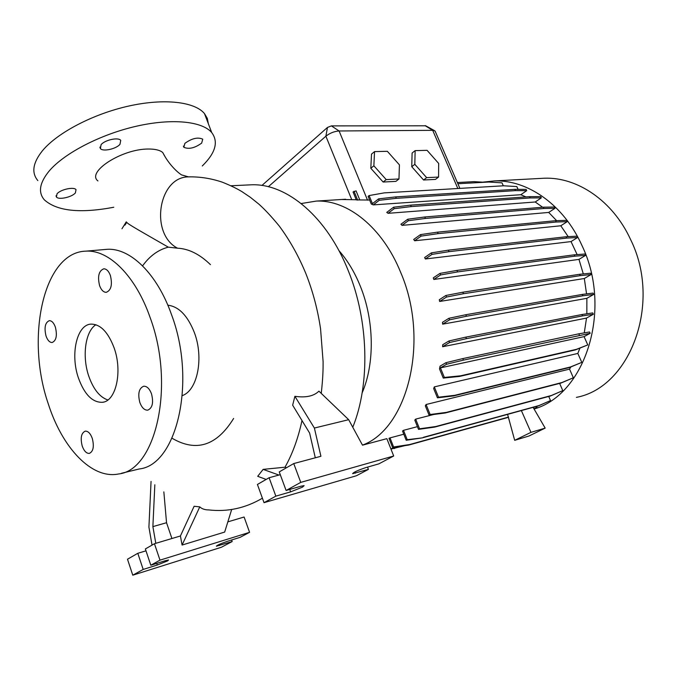<?xml version="1.0" encoding="UTF-8"?>
<svg xmlns="http://www.w3.org/2000/svg" width="677" height="677" viewBox="0 0 677 677"><rect width="100%" height="100%" fill="white"/><g stroke="black" fill="none" stroke-linecap="round" stroke-linejoin="round"><path stroke-width="1.02" d="M165.002 156.565L162.7 152.486C159.848 150.116 155.025 148.965 148.221 149.025C121.665 148.948 86.182 172.034 97.937 180.945M127.014 222.572C127.479 223.935 144.218 233.311 168.328 247.164L177.518 248.188C149.465 233.709 158.426 176.773 188.544 176.883L190.254 176.832M139.86 402.553C141.857 407.766 144.48 410.296 147.738 410.16C152.46 408.062 153.713 402.603 151.487 393.777C149.49 388.623 146.892 386.102 143.693 386.22C138.92 388.285 137.643 393.726 139.86 402.553M82.222 446.05C84.075 451.085 86.444 453.531 89.347 453.395C93.308 451.491 94.298 446.507 92.3 438.451C90.447 433.449 88.095 431.021 85.234 431.139C81.24 433.026 80.233 437.994 82.222 446.05M46.019 335.978C47.585 340.336 49.624 342.511 52.129 342.52C56.276 340.683 57.367 335.564 55.387 327.169C53.822 322.853 51.799 320.686 49.328 320.67C45.156 322.489 44.047 327.592 46.019 335.978M99.587 285.618C101.245 290.044 103.463 292.286 106.221 292.337C111.18 290.34 112.56 284.721 110.376 275.471C108.718 271.096 106.526 268.879 103.809 268.803C98.817 270.775 97.412 276.385 99.587 285.618M75.384 192.928C71.804 197.219 58.662 200.096 56.445 197.032L57.029 193.8C60.558 189.458 73.895 186.564 76.027 189.645L75.384 192.928M119.956 144.353C116.012 149.033 102.811 151.893 100.391 148.559L101.101 144.641C104.986 139.902 118.399 137.016 120.743 140.367L119.956 144.353M201.653 143.118C194.722 148.102 188.79 149.482 183.831 147.264L184.872 143.372C191.828 138.345 197.786 136.949 202.753 139.174L201.653 143.118M210.429 264.631C199.732 254.23 188.765 248.747 177.518 248.188M172.043 438.239C196.254 452.38 216.784 445.788 233.624 418.454M262.414 498.204C245.379 508.199 227.464 512.091 208.66 509.908C204.869 509.899 201.907 508.892 199.783 506.878L194.121 506.269L180.42 535.981L182.079 545.053L224.671 532.071L231.678 509.493M393.692 456.002L378.832 463.872L365.783 467.612C357.862 470.287 353.479 472.301 352.641 473.663L368.415 469.389L356.39 475.762L264.03 502.672L275.844 496.139L290.628 491.866L302.543 487.101L304.117 485.637L300.918 486.221L286.1 490.478L300.749 482.379L393.692 456.002L386.855 438.654L362.5 445.17L348.672 419.689L318.918 391.154C313.806 396.172 305.801 397.89 294.901 396.316L292.65 405.184L309.626 433.085L315.296 457.796M266.154 479.434L257.709 476.312L263.133 469.373L284.992 467.215C292.472 453.954 298.142 438.391 301.993 420.535M352.776 427.246C370.234 384.291 368.762 320.89 348.376 270.978C327.067 216.97 287.065 183.755 252.047 184.77L247.266 184.999M362.136 392.905C374.88 363.498 374.288 320.331 360.274 286.075C354.638 272.188 347.521 260.357 338.915 250.592M362.474 445.119C408.07 428.575 430.073 339.812 400.539 272.069C382.412 227.345 347.403 199.681 316.286 201.086L301.189 203.54M576.389 397.365C630.194 387.481 662.216 303.051 630.532 239.421C612.846 200.798 577.286 176.942 544.401 178.212L539.958 178.449M534.068 409.001C585.266 394.623 612.922 309.524 581.941 245.472C563.763 204.784 527.544 179.667 494.328 180.928L482.616 182.172M182.341 395.588C197.489 390.443 204.031 357.93 194.375 332.61C187.681 315.668 178.83 306.529 167.837 305.183M142.576 265.858C149.752 255.94 158.333 249.711 168.328 247.164M121.471 473.274L139.217 468.975C176.875 465.15 196.787 381.21 171.467 314.5C157.039 273.533 130.145 247.79 107.152 249.305L104.182 249.568M150.082 317.437C135.62 275.818 108.836 249.644 86.064 251.142C43.489 251.836 25.311 337.442 48.211 403.644C62.174 447.742 91.708 479.494 118.585 473.976C155.922 470.329 175.445 385.238 150.082 317.437M78.456 378.054C84.456 394.479 92.436 402.57 102.379 402.307C115.979 401.368 122.732 371.546 114.117 347.876C108.083 332.009 100.365 324.088 90.963 324.122C76.721 324.698 70.137 354.579 78.456 378.054M95.88 324.723C85.209 331.417 81.925 356.567 88.814 376.277C93.443 389.326 99.79 397.221 107.871 399.972M167.6 560.894L168.531 559.997L164.96 560.81L150.81 565.227L159.992 560.15L249.576 532.325L240.081 537.352L227.413 541.304C220.634 543.648 216.97 545.281 216.412 546.212L232.169 541.541L221.371 547.261L132.777 575.188L143.185 569.442L157.276 565.024L167.6 560.894M113.778 207.255C80.064 213.61 56.919 211.139 44.36 199.85C37.904 192.336 39.562 182.663 49.319 170.841C64.56 153.019 100.755 134.308 136.441 126.21C172.17 118.069 202.271 121.31 211.723 132.574C218.671 141.857 215.514 152.994 202.271 165.975M37.836 180.59C31.286 172.745 32.826 162.793 42.448 150.743C57.477 132.582 93.451 113.812 129.053 105.976C164.697 98.089 194.858 101.855 204.479 113.592L207.314 118.373L208.33 123.688M577.142 254.603L571.024 241.587L577.566 237.5L576.965 236.18L566.031 236.755L448.394 250.16L431.359 252.876L424.631 257.531L425.359 258.978L571.024 241.587M568.198 236.645L560.801 225.771L567.208 221.65L566.615 220.347L555.614 220.702L437.528 232.143L420.468 234.614L413.698 239.455L414.612 240.75L560.801 225.771M556.646 220.668L548.708 212.434L554.962 208.313L554.378 207.018L543.293 207.196L424.784 216.978L407.706 219.238L400.919 224.248L402.02 225.365L548.708 212.434M542.641 207.247L535.219 201.991L541.295 197.887L540.72 196.609L529.549 196.652L410.66 205.131L393.582 207.221L386.753 212.392L388.073 213.314L535.219 201.991M525.953 196.905L520.816 194.722L526.698 190.669L526.131 189.399L514.884 189.348L395.673 196.905L378.595 198.869L372.435 203.65L369.109 195.568L368.119 196.347L371.284 204.039L373.298 204.886L520.816 194.722M359.8 199.994L356.068 190.872L353.064 191.989L356.297 199.91L369.642 200.037M341.453 199.503L356.22 199.74M390.011 437.901L388.97 438.324L392.601 447.514L393.599 446.972L390.011 437.901L403.797 434.219M403.492 430.335L402.527 431.021L406.2 440.253L407.224 439.703L403.492 430.335L417.421 426.654M415.67 419.122L414.798 420.112L418.513 429.37L419.562 428.795L415.67 419.122L433.72 414.485M426.087 404.516L425.317 405.828L429.066 415.086L430.132 414.502L426.087 404.516L569.543 369.109L570.931 366.909M434.304 386.889L433.669 388.581L437.435 397.805L438.518 397.204L434.304 386.889L577.836 353.436L579.91 348.147M440.067 366.147L439.5 368.923L443.266 378.079L444.366 377.444L440.422 367.865L584.082 336.63L590.166 333.312L589.557 331.967L578.81 333.82L462.797 358.59L445.965 362.686L440.067 366.147M584.268 332.881L586.527 318.072L593.365 314.255L592.756 312.909L582 314.517L465.801 337.129L448.927 340.971L442.733 344.711L442.606 346.726L586.527 318.072M586.849 313.789L586.874 298.32L593.67 294.427L593.06 293.082L582.288 294.427L465.818 314.729L448.902 318.292L442.496 322.286L442.623 324.156L586.874 298.32M586.553 293.894L584.319 278.518L591.063 274.549L590.454 273.212L579.639 274.287L462.831 292.21L445.864 295.485L439.305 299.725L439.652 301.451L584.319 278.518M583.303 273.923L578.97 259.384L585.622 255.347L585.013 254.01L574.147 254.831L456.941 270.419L439.94 273.406L433.28 277.866L433.822 279.457L578.97 259.384M435.319 131.609L434.372 130.568L432.696 130.331L339.101 130.974C334.303 131.33 329.894 133.064 325.882 136.204L268.337 186.725M521.366 410.575L533.104 407.342L545.171 428.109L530.954 432.358L521.366 410.575L422.313 437.875L407.224 439.703M507.606 414.417L514.689 440.321L528.94 436.022L545.171 428.109M514.689 440.321L530.954 432.358M383.131 182.028L395.884 181.385L398.965 178.982L399.422 164.866L387.346 151.301L374.542 151.614L371.512 154.111L370.81 168.268L383.131 182.028L386.212 179.6L398.965 178.982M423.565 179.997L435.472 179.397L438.561 177.069L438.671 163.445L427.085 150.336L415.136 150.624L412.098 153.036L411.76 166.711L423.565 179.997L426.654 177.645L438.561 177.069M367.526 467.113L368.415 469.389M286.1 490.478L279.254 471.903L293.742 463.559L320.915 456.29L314.382 428.042L348.672 419.689M293.742 463.559L300.749 482.379M264.03 502.672L257.421 484.461L269.107 477.734L280.278 474.687M269.107 477.734L275.844 496.139M284.992 467.215L286.591 467.672M278.907 475.059L263.133 469.373M314.382 428.042L294.901 396.316M171.924 538.511L166.534 522.72L163.851 491.883M155.803 543.318L152.884 526.613L166.534 522.72M132.777 575.188L127.496 559.227L137.803 553.295L145.995 550.833M137.803 553.295L143.185 569.442M151.056 481.389L148.915 527.138L152.037 545.103M231.619 539.992L232.169 541.541M227.836 521.865L244.101 517.016L249.576 532.325M150.81 565.227L145.36 548.945L154.449 543.724L159.992 560.15M154.449 543.724L180.42 535.981M182.079 545.053L199.783 506.878M152.884 526.613L154.83 484.783M503.307 185.803L502.004 182.849L488.794 182.028L457.88 183.729M518.074 189.365L516.83 186.573L503.646 185.786L384.24 192.877L369.109 195.568M584.082 336.63L587.78 344.923L576.44 349.332L460.597 375.811L444.366 377.444M443.266 378.079L459.497 376.437L575.357 349.916L587.78 344.923M577.836 353.436L581.797 362.381L570.457 366.976L454.724 395.317L438.518 397.204M437.435 397.805L453.632 395.918L569.382 367.543L581.797 362.381M569.543 369.109L573.351 377.774L561.986 382.522L446.304 412.403L430.132 414.502M429.066 415.086L445.229 412.987L560.937 383.072L573.351 377.774M559.642 383.41L562.782 390.621L551.4 395.495L435.7 426.544L419.562 428.795M418.513 429.37L434.651 427.102L550.367 396.02L562.782 390.621M548.742 396.46L550.519 400.572L539.104 405.515L423.337 437.334M533.129 407.393L538.088 406.031L550.519 400.572M536.59 406.437L536.996 407.376L533.908 408.722M533.941 408.781L536.996 407.376M261.931 185.464L327.465 127.445L331.4 125.888L425.723 125.795M374.542 151.614L373.865 165.797L370.81 168.268M373.865 165.797L386.212 179.6M415.136 150.624L414.823 164.316L411.76 166.711M414.823 164.316L426.654 177.645M538.088 406.031L539.104 405.515M422.313 437.875L406.2 440.253M508.19 417.404L408.68 445.068L392.601 447.514M508.554 417.066L409.687 444.535L393.599 446.972M408.68 445.068L409.687 444.535M484.25 182.274L474.027 181.639L457.364 182.545M354.02 191.219L357.668 200.13M554.962 208.313L543.885 208.508L425.401 218.451L408.333 220.719L402.02 225.365M543.885 208.508L543.293 207.196M425.401 218.451L424.784 216.978M408.333 220.719L407.706 219.238M591.063 274.549L580.248 275.641L463.474 293.733L446.515 297.034L439.652 301.451M580.248 275.641L579.639 274.287M463.474 293.733L462.831 292.21M446.515 297.034L445.864 295.485M575.357 349.916L576.44 349.332M459.497 376.437L460.597 375.811M590.166 333.312L463.44 360.122L446.608 364.243L440.422 367.865M446.608 364.243L445.965 362.686M579.41 335.191L578.81 333.82M463.44 360.122L462.797 358.59M585.622 255.347L574.756 256.177L457.584 271.934L440.583 274.938L433.822 279.457M574.756 256.177L574.147 254.831M457.584 271.934L456.941 270.419M440.583 274.938L439.94 273.406M541.295 197.887L530.133 197.946L411.269 206.578L394.192 208.685L388.073 213.314M530.133 197.946L529.549 196.652M411.269 206.578L410.66 205.131M394.192 208.685L393.582 207.221M550.367 396.02L551.4 395.495M434.651 427.102L435.7 426.544M526.698 190.669L515.459 190.626L396.265 198.336L379.196 200.316L373.298 204.886M515.459 190.626L514.884 189.348M396.265 198.336L395.673 196.905M379.196 200.316L378.595 198.869M577.566 237.5L566.632 238.092L449.029 251.658L431.994 254.391L425.359 258.978M566.632 238.092L566.031 236.755M449.029 251.658L448.394 250.16M431.994 254.391L431.359 252.876M593.365 314.255L582.609 315.88L466.445 338.661L449.57 342.528L442.606 346.726M582.609 315.88L582 314.517M466.445 338.661L465.801 337.129M449.57 342.528L448.927 340.971M567.208 221.65L556.206 222.022L438.154 233.624L421.102 236.112L414.612 240.75M556.206 222.022L555.614 220.702M438.154 233.624L437.528 232.143M421.102 236.112L420.468 234.614M593.67 294.427L582.897 295.79L466.461 316.252L449.545 319.84L442.623 324.156M582.897 295.79L582.288 294.427M466.461 316.252L465.818 314.729M449.545 319.84L448.902 318.292M569.382 367.543L570.457 366.976M453.632 395.918L454.724 395.317M560.937 383.072L561.986 382.522M445.229 412.987L446.304 412.403M404.719 445.678L390.959 449.079M402.73 445.974L390.824 448.724M394.242 448.58L395.216 448.056M331.4 125.888L339.101 130.974L367.535 200.172M327.465 127.445L325.882 136.204L351.625 199.385M425.063 125.634L432.696 130.331L457.838 188.502M354.9 471.911L355.383 473.155M289.731 489.437L290.628 491.866M156.725 563.374L157.276 565.024M219.17 544.46L219.534 545.501M126.794 222.352L124.898 225.179M321.253 393.396C322.988 377.732 323.141 369.422 323.107 361.628L320.56 328.844C317.716 309.575 312.808 291.144 305.852 273.55C298.557 255.906 289.654 240.022 279.136 225.89C271.384 216.479 264.589 209.193 258.758 204.048L250.456 197.379L241.841 191.574C236.535 188.384 230.002 185.244 222.234 182.147C211.012 178.389 199.783 176.629 188.544 176.883L182.045 175.03C182.257 175.724 170.672 168.099 162.7 152.486M56.445 197.032L56.022 195.771M100.391 148.559L99.874 147.112M183.831 147.264L183.399 146.105M252.047 184.77L231.026 185.76M544.401 178.212L494.328 180.928M107.152 249.305L86.064 251.142M103.386 402.113L102.379 402.307M211.723 132.574L204.479 113.592M345.617 199.241L316.286 201.086M435.074 131.033L459.886 188.384M126.277 221.836L121.953 228.775M425.562 125.71L434.372 130.568"/></g></svg>
